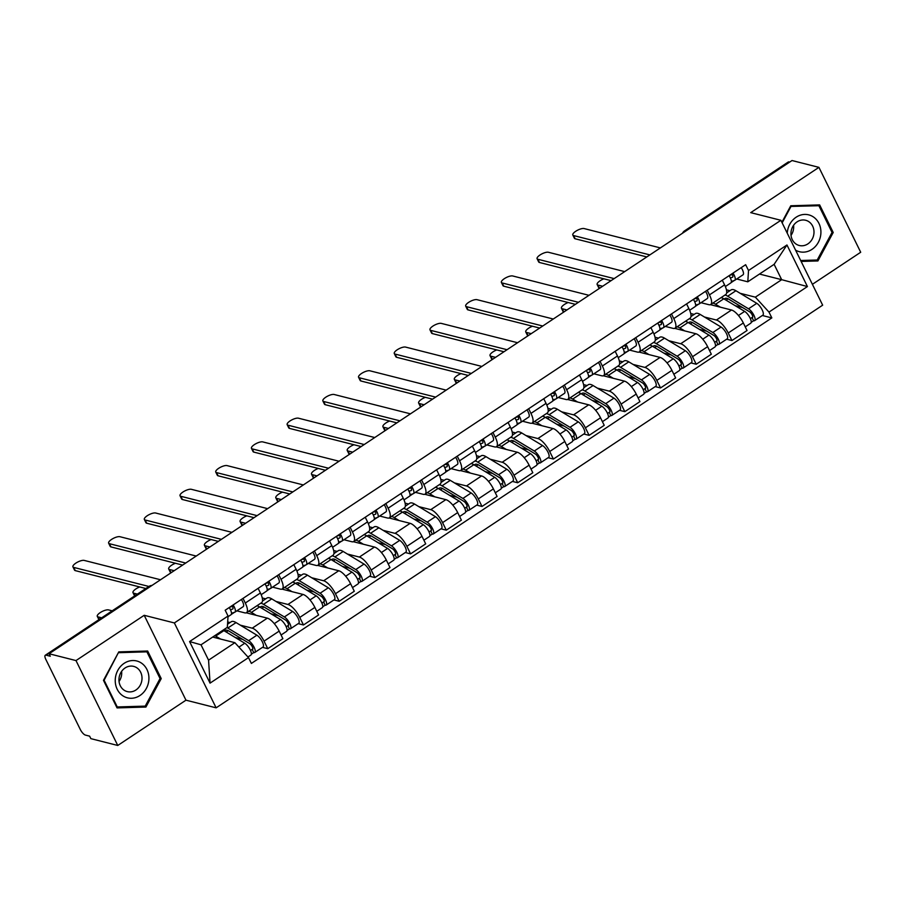<?xml version="1.0" encoding="UTF-8"?>
<svg xmlns="http://www.w3.org/2000/svg" width="906" height="906" viewBox="0 0 906 906"><rect width="100%" height="100%" fill="white"/><g stroke="black" fill="none" stroke-linecap="round" stroke-linejoin="round"><path stroke-width="1.36" d="M812.399 284.314L860.7 252.253L818.933 167.361L792.014 160.532L49.071 653.747L75.991 660.576L117.757 745.468L185.968 700.179L216.126 707.835L822.659 305.175L780.893 220.294L174.36 622.943L144.201 615.299L75.991 660.576M117.757 745.468L90.849 738.639L89.626 736.159L85.436 735.094A5.844 2.005 -123.6 0 1 80.294 729.466L45.832 659.421A5.844 2.005 -123.6 0 1 45.3 655.242L148.98 586.409A5.844 2.005 56.4 0 1 149.784 586.329L46.104 655.163A5.844 2.005 -123.6 0 0 45.3 655.242M818.933 167.361L750.723 212.638L780.893 220.294M685.967 230.939L685.355 230.781A5.844 2.005 56.4 0 0 684.562 230.86L788.243 162.027A5.844 2.005 56.4 0 1 789.035 161.948L685.355 230.781A5.844 5.142 104.2 0 0 683.713 232.434M789.647 162.106L789.035 161.948M46.104 655.163L50.294 656.227L49.071 653.747M240.305 625.151L252.23 628.175A13.454 4.609 56.4 0 1 264.054 641.142L267.768 648.685L282.876 638.662L279.161 631.108A13.454 4.609 -123.6 0 0 267.338 618.152L246.251 612.807M227.666 621.946L230.033 622.547M246.523 612.66L261.63 602.626A13.454 4.609 -123.6 0 0 260.407 593L245.299 603.034A13.454 4.609 56.4 0 1 246.523 612.66A13.454 4.609 56.4 0 1 244.688 612.841L236.851 610.848M245.299 603.034L243.012 598.379M262.491 647.348L267.768 648.685M260.407 593L258.119 588.356M276.013 601.448L287.938 604.472A13.454 4.609 56.4 0 1 299.761 617.439L303.476 624.981L318.584 614.959L314.869 607.405A13.454 4.609 -123.6 0 0 303.046 594.449L281.959 589.104M262.264 597.971L265.741 598.843M278.72 574.676L281.007 579.33A13.454 4.609 56.4 0 1 282.23 588.957A13.454 4.609 56.4 0 1 280.384 589.127L272.559 587.145M298.187 623.645L303.476 624.981M282.23 588.957L297.338 578.923A13.454 4.609 -123.6 0 0 296.115 569.296L293.827 564.653M311.709 577.745L323.646 580.769A13.454 4.609 56.4 0 1 335.469 593.736L339.184 601.278L354.291 591.256L350.577 583.702A13.454 4.609 -123.6 0 0 338.753 570.746L317.655 565.401M297.972 574.268L301.449 575.14M314.427 550.973L316.715 555.627A13.454 4.609 56.4 0 1 317.927 565.253A13.454 4.609 56.4 0 1 316.092 565.423L308.267 563.441M333.895 599.942L339.184 601.278M317.927 565.253L333.034 555.219A13.454 4.609 -123.6 0 0 331.822 545.593L329.535 540.95M347.417 554.042L359.354 557.065A13.454 4.609 56.4 0 1 371.177 570.033L374.891 577.575L389.988 567.552L386.284 559.999A13.454 4.609 -123.6 0 0 374.45 547.043L353.363 541.697M333.68 550.565L337.157 551.437M350.135 527.269L352.423 531.924A13.454 4.609 56.4 0 1 353.634 541.55A13.454 4.609 56.4 0 1 351.8 541.72L343.963 539.738M369.603 576.239L374.891 577.575M353.634 541.55L368.742 531.516A13.454 4.609 -123.6 0 0 367.53 521.89L365.243 517.247M383.125 530.338L395.05 533.362A13.454 4.609 56.4 0 1 406.873 546.329L410.588 553.872L425.695 543.849L421.981 536.295A13.454 4.609 -123.6 0 0 410.158 523.34L389.07 517.994M369.388 526.85L372.853 527.734M385.843 503.566L388.119 508.221A13.454 4.609 56.4 0 1 389.342 517.847A13.454 4.609 56.4 0 1 387.508 518.017L379.671 516.035M405.31 552.535L410.588 553.872M389.342 517.847L404.45 507.813A13.454 4.609 -123.6 0 0 403.227 498.187L400.939 493.544M418.832 506.635L430.758 509.659A13.454 4.609 56.4 0 1 442.581 522.626L446.296 530.169L461.403 520.146L457.689 512.592A13.454 4.609 -123.6 0 0 445.865 499.636L424.778 494.291M405.084 503.147L408.561 504.03M421.539 479.863L423.827 484.517A13.454 4.609 56.4 0 1 425.05 494.144A13.454 4.609 56.4 0 1 423.204 494.314L415.378 492.332M441.007 528.832L446.296 530.169M425.05 494.144L440.157 484.11A13.454 4.609 -123.6 0 0 438.934 474.484L436.647 469.84M454.529 482.932L466.465 485.956A13.454 4.609 56.4 0 1 478.289 498.923L482.003 506.465L497.111 496.443L493.396 488.889A13.454 4.609 -123.6 0 0 481.573 475.933L460.475 470.588M440.792 479.444L444.268 480.327M457.247 456.16L459.535 460.803A13.454 4.609 56.4 0 1 460.758 470.44A13.454 4.609 56.4 0 1 458.912 470.61L451.086 468.629M476.715 505.129L482.003 506.465M460.758 470.44L475.854 460.407A13.454 4.609 -123.6 0 0 474.642 450.78L472.354 446.137M490.237 459.229L502.173 462.253A13.454 4.609 56.4 0 1 513.996 475.22L517.711 482.762L532.819 472.739L529.104 465.186A13.454 4.609 -123.6 0 0 517.281 452.23L496.182 446.873M476.499 455.741L479.976 456.624M492.955 432.456L495.242 437.1A13.454 4.609 56.4 0 1 496.454 446.737A13.454 4.609 56.4 0 1 494.619 446.907L486.782 444.925M512.422 481.426L517.711 482.762M496.454 446.737L511.562 436.703A13.454 4.609 -123.6 0 0 510.35 427.077L508.062 422.434M525.944 435.526L537.87 438.549A13.454 4.609 56.4 0 1 549.693 451.516L553.407 459.059L568.515 449.036L564.8 441.482A13.454 4.609 -123.6 0 0 552.977 428.527L531.89 423.17M512.207 432.037L515.673 432.921M528.662 408.753L530.95 413.396A13.454 4.609 56.4 0 1 532.162 423.034A13.454 4.609 56.4 0 1 530.327 423.204L522.49 421.222M548.13 457.723L553.407 459.059M532.162 423.034L547.269 413A13.454 4.609 -123.6 0 0 546.046 403.374L543.759 398.719M561.652 411.822L573.577 414.846A13.454 4.609 56.4 0 1 585.401 427.813L589.115 435.356L604.223 425.333L600.508 417.779A13.454 4.609 -123.6 0 0 588.685 404.823L567.598 399.467M547.904 408.334L551.38 409.218M564.359 385.05L566.646 389.693A13.454 4.609 56.4 0 1 567.869 399.331A13.454 4.609 56.4 0 1 566.024 399.501L558.198 397.519M583.826 434.019L589.115 435.356M567.869 399.331L582.977 389.297A13.454 4.609 -123.6 0 0 581.754 379.671L579.466 375.016M597.36 388.119L609.285 391.143A13.454 4.609 56.4 0 1 621.108 404.11L624.823 411.652L639.93 401.63L636.216 394.076A13.454 4.609 -123.6 0 0 624.393 381.12L603.305 375.764M583.611 384.631L587.088 385.514M600.066 361.347L602.354 365.99A13.454 4.609 56.4 0 1 603.577 375.628A13.454 4.609 56.4 0 1 601.731 375.797L593.906 373.816M619.534 410.316L624.823 411.652M603.577 375.628L618.673 365.594A13.454 4.609 -123.6 0 0 617.462 355.967L615.174 351.313M633.056 364.416L644.993 367.44A13.454 4.609 56.4 0 1 656.816 380.407L660.531 387.949L675.638 377.927L671.924 370.373A13.454 4.609 -123.6 0 0 660.1 357.417L639.002 352.06M619.319 360.928L622.796 361.811M635.774 337.644L638.062 342.287A13.454 4.609 56.4 0 1 639.274 351.924A13.454 4.609 56.4 0 1 637.439 352.094L629.602 350.112M655.242 386.613L660.531 387.949M639.274 351.924L654.381 341.89A13.454 4.609 -123.6 0 0 653.169 332.264L650.882 327.61M668.764 340.713L680.689 343.736A13.454 4.609 56.4 0 1 692.512 356.704L696.227 364.246L711.335 354.223L707.62 346.67A13.454 4.609 -123.6 0 0 695.797 333.714L674.71 328.357M655.027 337.225L658.503 338.108M671.482 313.94L673.77 318.584A13.454 4.609 56.4 0 1 674.981 328.221A13.454 4.609 56.4 0 1 673.147 328.391L665.31 326.409M690.95 362.91L696.227 364.246M674.981 328.221L690.089 318.187A13.454 4.609 -123.6 0 0 688.866 308.561L686.578 303.906M704.472 317.009L716.397 320.033A13.454 4.609 56.4 0 1 728.22 333L731.935 340.543L747.042 330.52L743.328 322.966A13.454 4.609 -123.6 0 0 731.504 310.011L710.417 304.654M690.723 313.521L694.2 314.405M707.178 290.237L709.466 294.88A13.454 4.609 56.4 0 1 710.689 304.518A13.454 4.609 56.4 0 1 708.854 304.688L701.018 302.706M726.646 339.206L731.935 340.543M710.689 304.518L725.797 294.484A13.454 4.609 -123.6 0 0 724.573 284.858L722.286 280.203M695.48 306.251L698.571 304.19M659.772 329.954L662.864 327.893M624.064 353.657L627.167 351.596M588.356 377.36L591.459 375.299M552.66 401.064L555.752 399.014M516.952 424.767L520.044 422.717M481.245 448.47L484.348 446.42M445.537 472.173L448.64 470.123M409.829 495.876L412.932 493.827M374.133 519.58L377.224 517.53M338.425 543.283L341.528 541.233M302.717 566.986L305.82 564.936M267.01 590.689L270.113 588.64M231.313 614.393L234.405 612.343M234.881 642.682L248.504 657.609L210.056 683.135L189.592 641.561L228.052 616.035L227.327 627.337L201.007 644.812L208.561 660.157L234.881 642.682L212.695 637.054M759.488 274.054L781.674 279.682L774.12 264.337L747.801 281.811L748.515 270.509L745.649 264.699L225.186 610.225L228.052 616.035M748.515 270.509L786.963 244.982L807.427 286.556L768.979 312.083L755.355 297.157L781.674 279.682L807.427 286.556M248.504 657.609L251.37 663.43L771.833 317.904L768.979 312.083M216.126 707.835L174.36 622.943M185.968 700.179L144.201 615.299M147.655 651.018L118.788 651.89L103.477 680.338L117.055 707.914L145.923 707.042L161.223 678.594L147.655 651.018M801.142 261.438L817.914 260.939L833.214 232.48L819.647 204.903L790.768 205.775L781.878 222.31M726.431 289.818L729.908 290.701M740.179 293.306L755.355 297.157M731.176 282.547L734.279 280.486M747.801 281.811L736.725 279.003M762.354 315.503L771.833 317.904M210.056 683.135L208.561 660.157M189.592 641.561L201.007 644.812M774.12 264.337L786.963 244.982M159.909 678.266L161.223 678.594M142.582 706.204L145.923 707.042M831.901 232.151L833.214 232.48M814.573 260.09L817.914 260.939M230.475 609.749L232.695 609.025A3.511 1.2 -123.6 0 0 232.797 608.979A3.511 1.2 -123.6 0 0 232.038 605.672M232.412 606.329L229.728 607.201M231.517 613.283L234.688 612.252A7.316 2.503 -123.6 0 0 234.903 612.15A7.316 2.503 -123.6 0 0 233.125 604.948M242.921 606.782A7.316 2.503 -123.6 0 0 243.136 606.68A7.316 2.503 -123.6 0 0 241.37 599.478M145.821 588.504L75.289 570.621A6.727 2.231 153.8 0 1 74.519 570.101L72.933 566.884A6.727 2.231 -26.2 0 0 73.703 567.405L148.89 586.465M230.792 614.834A7.316 2.503 -123.6 0 0 231.007 614.732A7.316 2.503 -123.6 0 0 229.229 607.53M160.532 579.761L84.235 560.418A6.727 2.231 -26.2 0 0 76.885 562.49A6.727 2.231 -26.2 0 0 72.933 566.884M223.069 630.168A17.542 6.014 56.4 0 1 223.907 630.633L244.767 643.237A7.316 2.503 56.4 0 1 250.045 649.545A7.316 2.503 56.4 0 1 250.86 655.072L247.95 656.997M214.824 635.638A17.542 6.014 56.4 0 1 215.673 636.103L220.532 639.036M224.541 631.018A13.749 4.711 56.4 0 1 225.118 630.383A13.749 4.711 56.4 0 1 228.867 631.04L249.728 643.634A3.511 1.2 56.4 0 1 252.253 646.669A3.511 1.2 56.4 0 1 252.649 649.319A3.511 1.2 56.4 0 1 252.162 649.364L250.498 650.474M235.345 637.541L242.729 639.41M112.197 610.825L108.584 609.908A6.727 2.231 -26.2 0 0 101.246 611.98A6.727 2.231 -26.2 0 0 97.293 616.374A6.727 2.231 -26.2 0 0 98.063 616.895L101.676 617.813M228.199 630.667L226.183 632.003M226.964 627.586A17.542 6.014 56.4 0 1 227.802 628.051L248.663 640.655A7.316 2.503 56.4 0 1 253.94 646.952A7.316 2.503 56.4 0 1 254.745 652.49A7.316 2.503 56.4 0 1 253.748 652.58L251.336 654.189M227.531 624.211L231.256 621.743A17.542 6.014 56.4 0 1 236.047 622.581L256.896 635.185A7.316 2.503 56.4 0 1 262.174 641.482A7.316 2.503 56.4 0 1 262.989 647.02L254.745 652.49M98.901 619.647A6.727 2.231 153.8 0 1 98.879 619.591L97.293 616.374M252.876 648.9L252.162 649.364L253.748 652.58M266.171 586.046L268.403 585.321A3.511 1.2 -123.6 0 0 268.504 585.276A3.511 1.2 -123.6 0 0 267.746 581.969M268.119 582.626L265.424 583.498M267.213 589.58L270.384 588.549A7.316 2.503 -123.6 0 0 270.6 588.447A7.316 2.503 -123.6 0 0 268.833 581.244M278.629 583.079A7.316 2.503 -123.6 0 0 278.844 582.977A7.316 2.503 -123.6 0 0 277.066 575.774M182.638 565.084L110.996 546.918A6.727 2.231 153.8 0 1 110.226 546.397L108.641 543.17A6.727 2.231 -26.2 0 0 109.411 543.702L185.707 563.045M266.5 591.131A7.316 2.503 -123.6 0 0 266.715 591.029A7.316 2.503 -123.6 0 0 264.937 583.826M196.228 556.058L119.943 536.714A6.727 2.231 -26.2 0 0 112.593 538.787A6.727 2.231 -26.2 0 0 108.641 543.17M301.879 562.343L304.099 561.618A3.511 1.2 -123.6 0 0 304.212 561.573A3.511 1.2 -123.6 0 0 303.442 558.266M303.827 558.923L301.132 559.795M302.921 565.876L306.092 564.846A7.316 2.503 -123.6 0 0 306.307 564.744A7.316 2.503 -123.6 0 0 304.541 557.541M314.337 559.376A7.316 2.503 -123.6 0 0 314.552 559.274A7.316 2.503 -123.6 0 0 312.774 552.071M218.335 541.38L146.704 523.215A6.727 2.231 153.8 0 1 145.934 522.694L144.348 519.466A6.727 2.231 -26.2 0 0 145.119 519.999L221.404 539.342M302.208 567.428A7.316 2.503 -123.6 0 0 302.423 567.326A7.316 2.503 -123.6 0 0 300.645 560.123M231.936 532.354L155.639 513.011A6.727 2.231 -26.2 0 0 148.301 515.084A6.727 2.231 -26.2 0 0 144.348 519.466M123.159 696.001A19.003 16.704 104.2 0 0 146.376 688.39A19.003 16.704 104.2 0 0 141.008 662.807A19.003 16.704 104.2 0 0 117.791 670.406A19.003 16.704 104.2 0 0 123.159 696.001M124.371 690.361A13.012 11.438 104.2 0 0 127.282 691.606A13.012 11.438 104.2 0 0 141.019 683.52A13.012 11.438 104.2 0 0 136.591 667.631A13.012 11.438 104.2 0 0 133.68 666.386A13.012 11.438 104.2 0 0 119.943 674.472A13.012 11.438 104.2 0 0 124.371 690.361M119.048 681.471A13.012 11.438 104.2 0 0 121.608 671.369M118.935 652.682L146.908 651.833L160.056 678.549L145.232 706.114L117.259 706.963L104.111 680.247L118.426 652.558M144.111 651.12L146.908 651.833M116.489 706.771L117.259 706.963M795.581 250.147A19.003 16.704 104.2 0 0 818.492 242.027A19.003 16.704 104.2 0 0 812.999 216.693A19.003 16.704 104.2 0 0 787.257 233.227M796.351 244.246A13.012 11.438 104.2 0 0 799.273 245.492A13.012 11.438 104.2 0 0 812.999 237.406A13.012 11.438 104.2 0 0 808.582 221.517A13.012 11.438 104.2 0 0 805.672 220.271A13.012 11.438 104.2 0 0 791.935 228.357A13.012 11.438 104.2 0 0 796.351 244.246M791.029 235.356A13.012 11.438 104.2 0 0 793.588 225.254M790.417 206.443L818.899 205.719L832.048 232.446L817.212 260.011L800.678 260.509M816.102 205.016L818.899 205.719M782.161 222.865L790.927 206.568M256.874 605.786A17.542 6.014 56.4 0 1 259.614 606.929L280.475 619.534A7.316 2.503 56.4 0 1 285.752 625.842A7.316 2.503 56.4 0 1 286.568 631.369L281.075 635.004M248.629 611.256A17.542 6.014 56.4 0 1 251.381 612.399L256.239 615.333M260.249 607.314A13.749 4.711 56.4 0 1 260.815 606.68A13.749 4.711 56.4 0 1 264.575 607.337L285.424 619.931A3.511 1.2 56.4 0 1 287.961 622.966A3.511 1.2 56.4 0 1 288.357 625.616A3.511 1.2 56.4 0 1 287.87 625.661L286.205 626.771M271.041 613.838L278.436 615.706M139.728 586.963A6.727 2.231 -26.2 0 0 133.001 592.671A6.727 2.231 -26.2 0 0 133.771 593.192L137.372 594.11M263.906 606.963L261.891 608.3M257.531 605.955A17.542 6.014 56.4 0 1 257.644 605.276M260.758 603.203A17.542 6.014 56.4 0 1 263.51 604.347L284.359 616.952A7.316 2.503 56.4 0 1 289.648 623.249A7.316 2.503 56.4 0 1 290.452 628.787A7.316 2.503 56.4 0 1 289.456 628.877L287.043 630.485M262.502 600.995L266.953 598.039A17.542 6.014 56.4 0 1 271.743 598.877L292.604 611.482A7.316 2.503 56.4 0 1 297.881 617.779A7.316 2.503 56.4 0 1 298.697 623.317L290.452 628.787M134.609 595.944A6.727 2.231 153.8 0 1 134.575 595.888L133.001 592.671M288.584 625.185L287.87 625.661L289.456 628.877M292.581 582.082A17.542 6.014 56.4 0 1 295.322 583.226L316.183 595.831A7.316 2.503 56.4 0 1 321.46 602.139A7.316 2.503 56.4 0 1 322.264 607.666L316.783 611.301M284.337 587.552A17.542 6.014 56.4 0 1 287.077 588.696L291.947 591.629M295.956 583.611A13.749 4.711 56.4 0 1 296.522 582.977A13.749 4.711 56.4 0 1 300.282 583.634L321.132 596.227A3.511 1.2 56.4 0 1 323.669 599.262A3.511 1.2 56.4 0 1 324.054 601.912A3.511 1.2 56.4 0 1 323.578 601.958L321.902 603.068M306.749 590.134L314.144 592.003M175.436 563.26A6.727 2.231 -26.2 0 0 168.697 568.968A6.727 2.231 -26.2 0 0 169.467 569.489L174.19 570.689M299.614 583.26L297.598 584.597M293.238 582.252A17.542 6.014 56.4 0 1 293.34 581.573M296.466 579.5A17.542 6.014 56.4 0 1 299.218 580.644L320.067 593.249A7.316 2.503 56.4 0 1 325.345 599.546A7.316 2.503 56.4 0 1 326.16 605.083A7.316 2.503 56.4 0 1 325.163 605.174L322.74 606.782M298.21 577.292L302.661 574.336A17.542 6.014 56.4 0 1 307.451 575.174L328.312 587.779A7.316 2.503 56.4 0 1 333.589 594.076A7.316 2.503 56.4 0 1 334.405 599.613L326.16 605.083M171.121 572.728L171.053 572.705A6.727 2.231 153.8 0 1 170.283 572.184L168.697 568.968M324.291 601.482L323.578 601.958L325.163 605.174M337.587 538.64L339.807 537.915A3.511 1.2 -123.6 0 0 339.909 537.87A3.511 1.2 -123.6 0 0 339.15 534.563M339.524 535.22L336.839 536.092M338.629 542.173L341.8 541.142A7.316 2.503 -123.6 0 0 342.015 541.041A7.316 2.503 -123.6 0 0 340.237 533.838M350.033 535.673A7.316 2.503 -123.6 0 0 350.26 535.571A7.316 2.503 -123.6 0 0 348.482 528.368M254.042 517.677L182.4 499.512A6.727 2.231 153.8 0 1 181.63 498.991L180.045 495.763A6.727 2.231 -26.2 0 0 180.826 496.295L257.111 515.639M337.904 543.725A7.316 2.503 -123.6 0 0 338.119 543.623A7.316 2.503 -123.6 0 0 336.353 536.42M267.644 508.651L191.347 489.308A6.727 2.231 -26.2 0 0 183.997 491.38A6.727 2.231 -26.2 0 0 180.045 495.763M373.295 514.936L375.514 514.212A3.511 1.2 -123.6 0 0 375.616 514.166A3.511 1.2 -123.6 0 0 374.858 510.859M375.231 511.516L372.547 512.388M374.337 518.47L377.508 517.439A7.316 2.503 -123.6 0 0 377.723 517.337A7.316 2.503 -123.6 0 0 375.945 510.135M385.741 511.969A7.316 2.503 -123.6 0 0 385.956 511.867A7.316 2.503 -123.6 0 0 384.189 504.665M289.75 493.974L218.108 475.809A6.727 2.231 153.8 0 1 217.338 475.288L215.753 472.06A6.727 2.231 -26.2 0 0 216.523 472.592L292.819 491.935M373.612 520.021A7.316 2.503 -123.6 0 0 373.827 519.919A7.316 2.503 -123.6 0 0 372.049 512.717M303.351 484.948L227.055 465.605A6.727 2.231 -26.2 0 0 219.705 467.677A6.727 2.231 -26.2 0 0 215.753 472.06M408.991 491.233L411.222 490.508A3.511 1.2 -123.6 0 0 411.324 490.463A3.511 1.2 -123.6 0 0 410.565 487.156M410.939 487.813L408.244 488.685M410.033 494.767L413.204 493.736A7.316 2.503 -123.6 0 0 413.43 493.634A7.316 2.503 -123.6 0 0 411.652 486.431M421.449 488.266A7.316 2.503 -123.6 0 0 421.664 488.164A7.316 2.503 -123.6 0 0 419.886 480.961M325.458 470.271L253.816 452.105A6.727 2.231 153.8 0 1 253.046 451.573L251.46 448.357A6.727 2.231 -26.2 0 0 252.23 448.889L328.527 468.232M409.319 496.318A7.316 2.503 -123.6 0 0 409.535 496.216A7.316 2.503 -123.6 0 0 407.757 489.014M339.048 461.245L262.763 441.901A6.727 2.231 -26.2 0 0 255.413 443.974A6.727 2.231 -26.2 0 0 251.46 448.357M328.278 558.379A17.542 6.014 56.4 0 1 331.03 559.523L351.879 572.128A7.316 2.503 56.4 0 1 357.168 578.424A7.316 2.503 56.4 0 1 357.972 583.962L352.491 587.598M320.045 563.849A17.542 6.014 56.4 0 1 322.785 564.993L327.644 567.926M331.664 559.908A13.749 4.711 56.4 0 1 332.23 559.274A13.749 4.711 56.4 0 1 335.979 559.931L356.839 572.524A3.511 1.2 56.4 0 1 359.376 575.559A3.511 1.2 56.4 0 1 359.761 578.209A3.511 1.2 56.4 0 1 359.286 578.255L357.61 579.364M342.457 566.431L349.841 568.3M211.143 539.557A6.727 2.231 -26.2 0 0 204.405 545.265A6.727 2.231 -26.2 0 0 205.175 545.786L209.898 546.986M335.322 559.557L333.306 560.893M328.946 558.549A17.542 6.014 56.4 0 1 329.048 557.87M332.174 555.797A17.542 6.014 56.4 0 1 334.914 556.941L355.775 569.546A7.316 2.503 56.4 0 1 361.052 575.842A7.316 2.503 56.4 0 1 361.868 581.38A7.316 2.503 56.4 0 1 360.871 581.471L358.448 583.079M333.918 553.589L338.368 550.633A17.542 6.014 56.4 0 1 343.159 551.471L364.008 564.076A7.316 2.503 56.4 0 1 369.297 570.372A7.316 2.503 56.4 0 1 370.101 575.91L361.868 581.38M206.828 549.025L206.761 549.002A6.727 2.231 153.8 0 1 205.99 548.481L204.405 545.265M359.988 577.779L359.286 578.255L360.871 581.471M363.986 534.676A17.542 6.014 56.4 0 1 366.737 535.82L387.587 548.424A7.316 2.503 56.4 0 1 392.864 554.721A7.316 2.503 56.4 0 1 393.68 560.259L388.198 563.894M355.752 540.146A17.542 6.014 56.4 0 1 358.493 541.29L363.351 544.223M367.36 536.205A13.749 4.711 56.4 0 1 367.938 535.571A13.749 4.711 56.4 0 1 371.687 536.216L392.547 548.821A3.511 1.2 56.4 0 1 395.073 551.856A3.511 1.2 56.4 0 1 395.469 554.506A3.511 1.2 56.4 0 1 394.982 554.551L393.317 555.661M378.164 542.728L385.548 544.597M246.84 515.854A6.727 2.231 -26.2 0 0 240.113 521.562A6.727 2.231 -26.2 0 0 240.883 522.082L245.605 523.283M371.018 535.854L369.002 537.19M364.654 534.846A17.542 6.014 56.4 0 1 364.756 534.166M367.881 532.094A17.542 6.014 56.4 0 1 370.622 533.238L391.483 545.842A7.316 2.503 56.4 0 1 396.76 552.139A7.316 2.503 56.4 0 1 397.564 557.677A7.316 2.503 56.4 0 1 396.568 557.768L394.155 559.376M369.625 529.885L374.076 526.93A17.542 6.014 56.4 0 1 378.867 527.768L399.716 540.372A7.316 2.503 56.4 0 1 404.993 546.669A7.316 2.503 56.4 0 1 405.809 552.207L397.564 557.677M242.536 525.321L242.468 525.299A6.727 2.231 153.8 0 1 241.698 524.778L240.113 521.562M395.695 554.076L394.982 554.551L396.568 557.768M399.693 510.973A17.542 6.014 56.4 0 1 402.434 512.116L423.295 524.721A7.316 2.503 56.4 0 1 428.572 531.018A7.316 2.503 56.4 0 1 429.387 536.556L423.895 540.191M391.449 516.443A17.542 6.014 56.4 0 1 394.201 517.586L399.059 520.52M403.068 512.502A13.749 4.711 56.4 0 1 403.634 511.867A13.749 4.711 56.4 0 1 407.394 512.513L428.244 525.118A3.511 1.2 56.4 0 1 430.78 528.153A3.511 1.2 56.4 0 1 431.177 530.803A3.511 1.2 56.4 0 1 430.69 530.848L429.025 531.958M413.861 519.025L421.256 520.893M282.547 492.151A6.727 2.231 -26.2 0 0 275.82 497.858A6.727 2.231 -26.2 0 0 276.59 498.379L281.302 499.58M406.726 512.15L404.71 513.487M400.35 511.143A17.542 6.014 56.4 0 1 400.463 510.463M403.578 508.391A17.542 6.014 56.4 0 1 406.33 509.534L427.179 522.139A7.316 2.503 56.4 0 1 432.468 528.436A7.316 2.503 56.4 0 1 433.272 533.962A7.316 2.503 56.4 0 1 432.275 534.064L429.863 535.673M405.322 506.182L409.772 503.226A17.542 6.014 56.4 0 1 414.563 504.064L435.424 516.669A7.316 2.503 56.4 0 1 440.701 522.966A7.316 2.503 56.4 0 1 441.516 528.492L433.272 533.962M278.233 501.618L278.165 501.596A6.727 2.231 153.8 0 1 277.395 501.075L275.82 497.858M431.403 530.372L430.69 530.848L432.275 534.064M444.699 467.53L446.918 466.805A3.511 1.2 -123.6 0 0 447.032 466.76A3.511 1.2 -123.6 0 0 446.273 463.453M446.647 464.11L443.951 464.982M445.741 471.063L448.912 470.033A7.316 2.503 -123.6 0 0 449.127 469.92A7.316 2.503 -123.6 0 0 447.36 462.728M457.156 464.563A7.316 2.503 -123.6 0 0 457.371 464.45A7.316 2.503 -123.6 0 0 455.593 457.258M361.154 446.567L289.524 428.402A6.727 2.231 153.8 0 1 288.754 427.87L287.168 424.654A6.727 2.231 -26.2 0 0 287.938 425.186L364.223 444.529M445.027 472.615A7.316 2.503 -123.6 0 0 445.242 472.513A7.316 2.503 -123.6 0 0 443.464 465.31M374.756 437.541L298.459 418.198A6.727 2.231 -26.2 0 0 291.12 420.271A6.727 2.231 -26.2 0 0 287.168 424.654M435.401 487.269A17.542 6.014 56.4 0 1 438.142 488.413L459.002 501.018A7.316 2.503 56.4 0 1 464.28 507.315A7.316 2.503 56.4 0 1 465.084 512.853L459.602 516.488M427.156 492.739A17.542 6.014 56.4 0 1 429.897 493.883L434.767 496.816M438.776 488.798A13.749 4.711 56.4 0 1 439.342 488.164A13.749 4.711 56.4 0 1 443.102 488.81L463.951 501.414A3.511 1.2 56.4 0 1 466.488 504.449A3.511 1.2 56.4 0 1 466.873 507.1A3.511 1.2 56.4 0 1 466.397 507.145L464.721 508.255M449.569 495.322L456.964 497.19M318.255 468.447A6.727 2.231 -26.2 0 0 311.517 474.155A6.727 2.231 -26.2 0 0 312.287 474.676L317.009 475.877M442.434 488.447L440.418 489.784M436.058 487.439A17.542 6.014 56.4 0 1 436.16 486.76M439.285 484.687A17.542 6.014 56.4 0 1 442.037 485.831L462.887 498.436A7.316 2.503 56.4 0 1 468.164 504.733A7.316 2.503 56.4 0 1 468.98 510.259A7.316 2.503 56.4 0 1 467.983 510.361L465.571 511.969M441.029 482.479L445.48 479.523A17.542 6.014 56.4 0 1 450.271 480.361L471.131 492.966A7.316 2.503 56.4 0 1 476.409 499.263A7.316 2.503 56.4 0 1 477.224 504.789L468.98 510.259M313.94 477.915L313.872 477.892A6.727 2.231 153.8 0 1 313.102 477.371L311.517 474.155M467.111 506.669L466.397 507.145L467.983 510.361M480.406 443.827L482.626 443.102A3.511 1.2 -123.6 0 0 482.728 443.057A3.511 1.2 -123.6 0 0 481.969 439.75M482.343 440.407L479.659 441.279M481.448 447.36L484.619 446.33A7.316 2.503 -123.6 0 0 484.835 446.216A7.316 2.503 -123.6 0 0 483.057 439.025M492.853 440.86A7.316 2.503 -123.6 0 0 493.079 440.746A7.316 2.503 -123.6 0 0 491.301 433.555M396.862 422.864L325.22 404.699A6.727 2.231 153.8 0 1 324.45 404.167L322.876 400.95A6.727 2.231 -26.2 0 0 323.646 401.483L399.931 420.826M480.724 448.912A7.316 2.503 -123.6 0 0 480.939 448.81A7.316 2.503 -123.6 0 0 479.172 441.607M410.463 413.838L334.167 394.495A6.727 2.231 -26.2 0 0 326.817 396.568A6.727 2.231 -26.2 0 0 322.876 400.95M471.097 463.566A17.542 6.014 56.4 0 1 473.849 464.71L494.699 477.315A7.316 2.503 56.4 0 1 499.987 483.611A7.316 2.503 56.4 0 1 500.792 489.149L495.31 492.785M462.864 469.036A17.542 6.014 56.4 0 1 465.605 470.18L470.463 473.113M474.484 465.095A13.749 4.711 56.4 0 1 475.05 464.461A13.749 4.711 56.4 0 1 478.798 465.106L499.659 477.711A3.511 1.2 56.4 0 1 502.196 480.735A3.511 1.2 56.4 0 1 502.581 483.396A3.511 1.2 56.4 0 1 502.105 483.442L500.429 484.551M485.276 471.618L492.66 473.487M353.963 444.744A6.727 2.231 -26.2 0 0 347.225 450.452A6.727 2.231 -26.2 0 0 347.995 450.973L352.717 452.173M478.142 464.744L476.126 466.08M471.766 463.736A17.542 6.014 56.4 0 1 471.867 463.057M474.993 460.984A17.542 6.014 56.4 0 1 477.734 462.128L498.594 474.733A7.316 2.503 56.4 0 1 503.872 481.029A7.316 2.503 56.4 0 1 504.687 486.556A7.316 2.503 56.4 0 1 503.691 486.658L501.267 488.266M476.737 458.776L481.188 455.82A17.542 6.014 56.4 0 1 485.978 456.658L506.839 469.263A7.316 2.503 56.4 0 1 512.116 475.559A7.316 2.503 56.4 0 1 512.921 481.086L504.687 486.556M349.648 454.212L349.58 454.189A6.727 2.231 153.8 0 1 348.81 453.668L347.225 450.452M502.807 482.966L502.105 483.442L503.691 486.658M516.114 420.124L518.334 419.399A3.511 1.2 -123.6 0 0 518.436 419.353A3.511 1.2 -123.6 0 0 517.677 416.047M518.051 416.703L515.367 417.575M517.156 423.657L520.327 422.626A7.316 2.503 -123.6 0 0 520.542 422.513A7.316 2.503 -123.6 0 0 518.764 415.322M528.56 417.156A7.316 2.503 -123.6 0 0 528.776 417.043A7.316 2.503 -123.6 0 0 527.009 409.852M432.57 399.161L360.928 380.996A6.727 2.231 153.8 0 1 360.158 380.463L358.572 377.247A6.727 2.231 -26.2 0 0 359.342 377.779L435.639 397.122M516.431 425.208A7.316 2.503 -123.6 0 0 516.647 425.107A7.316 2.503 -123.6 0 0 514.868 417.904M446.171 390.135L369.875 370.792A6.727 2.231 -26.2 0 0 362.525 372.864A6.727 2.231 -26.2 0 0 358.572 377.247M506.805 439.863A17.542 6.014 56.4 0 1 509.557 441.007L530.406 453.612A7.316 2.503 56.4 0 1 535.684 459.908A7.316 2.503 56.4 0 1 536.499 465.446L531.018 469.082M498.572 445.333A17.542 6.014 56.4 0 1 501.312 446.477L506.171 449.41M510.18 441.392A13.749 4.711 56.4 0 1 510.758 440.758A13.749 4.711 56.4 0 1 514.506 441.403L535.367 454.008A3.511 1.2 56.4 0 1 537.904 457.032A3.511 1.2 56.4 0 1 538.289 459.693A3.511 1.2 56.4 0 1 537.813 459.738L536.137 460.848M520.984 447.915L528.368 449.784M389.671 421.041A6.727 2.231 -26.2 0 0 382.932 426.749A6.727 2.231 -26.2 0 0 383.702 427.27L388.425 428.47M513.838 441.041L511.822 442.377M507.473 440.022A17.542 6.014 56.4 0 1 507.575 439.353M510.701 437.281A17.542 6.014 56.4 0 1 513.442 438.425L534.302 451.018A7.316 2.503 56.4 0 1 539.58 457.326A7.316 2.503 56.4 0 1 540.395 462.853A7.316 2.503 56.4 0 1 539.387 462.955L536.975 464.563M512.445 435.073L516.896 432.117A17.542 6.014 56.4 0 1 521.686 432.955L542.535 445.548A7.316 2.503 56.4 0 1 547.824 451.856A7.316 2.503 56.4 0 1 548.628 457.383L540.395 462.853M385.356 430.509L385.288 430.486A6.727 2.231 153.8 0 1 384.518 429.965L382.932 426.749M538.515 459.263L537.813 459.738L539.387 462.955M551.811 396.42L554.042 395.695A3.511 1.2 -123.6 0 0 554.144 395.65A3.511 1.2 -123.6 0 0 553.385 392.343M553.759 393L551.063 393.872M552.864 399.954L556.024 398.923A7.316 2.503 -123.6 0 0 556.25 398.81A7.316 2.503 -123.6 0 0 554.472 391.619M564.268 393.453A7.316 2.503 -123.6 0 0 564.483 393.34A7.316 2.503 -123.6 0 0 562.705 386.149M468.277 375.458L396.635 357.292A6.727 2.231 153.8 0 1 395.865 356.76L394.28 353.544A6.727 2.231 -26.2 0 0 395.05 354.076L471.346 373.419M552.139 401.505A7.316 2.503 -123.6 0 0 552.354 401.403A7.316 2.503 -123.6 0 0 550.576 394.201M481.867 366.432L405.582 347.089A6.727 2.231 -26.2 0 0 398.232 349.161A6.727 2.231 -26.2 0 0 394.28 353.544M542.513 416.16A17.542 6.014 56.4 0 1 545.253 417.304L566.114 429.908A7.316 2.503 56.4 0 1 571.392 436.205A7.316 2.503 56.4 0 1 572.207 441.743L566.714 445.378M534.268 421.63A17.542 6.014 56.4 0 1 537.02 422.774L541.879 425.707M545.888 417.689A13.749 4.711 56.4 0 1 546.454 417.054A13.749 4.711 56.4 0 1 550.214 417.7L571.063 430.305A3.511 1.2 56.4 0 1 573.6 433.328A3.511 1.2 56.4 0 1 573.996 435.99A3.511 1.2 56.4 0 1 573.509 436.035L571.845 437.145M556.692 424.212L564.076 426.08M425.367 397.338A6.727 2.231 -26.2 0 0 418.64 403.045A6.727 2.231 -26.2 0 0 419.41 403.566L424.121 404.767M549.546 417.338L547.53 418.674M543.17 416.318A17.542 6.014 56.4 0 1 543.283 415.65M546.409 413.578A17.542 6.014 56.4 0 1 549.149 414.721L569.999 427.315A7.316 2.503 56.4 0 1 575.287 433.623A7.316 2.503 56.4 0 1 576.091 439.15A7.316 2.503 56.4 0 1 575.095 439.251L572.683 440.86M548.141 411.369L552.592 408.413A17.542 6.014 56.4 0 1 557.383 409.252L578.243 421.845A7.316 2.503 56.4 0 1 583.521 428.153A7.316 2.503 56.4 0 1 584.336 433.68L576.091 439.15M421.052 406.805L420.984 406.783A6.727 2.231 153.8 0 1 420.214 406.262L418.64 403.045M574.223 435.56L573.509 436.035L575.095 439.251M587.518 372.717L589.738 371.992A3.511 1.2 -123.6 0 0 589.851 371.947A3.511 1.2 -123.6 0 0 589.093 368.64M589.466 369.297L586.771 370.169M588.56 376.25L591.731 375.22A7.316 2.503 -123.6 0 0 591.946 375.107A7.316 2.503 -123.6 0 0 590.18 367.915M599.976 369.75A7.316 2.503 -123.6 0 0 600.191 369.637A7.316 2.503 -123.6 0 0 598.413 362.445M503.985 351.755L432.343 333.589A6.727 2.231 153.8 0 1 431.573 333.057L429.988 329.841A6.727 2.231 -26.2 0 0 430.758 330.373L507.054 349.716M587.847 377.802A7.316 2.503 -123.6 0 0 588.062 377.689A7.316 2.503 -123.6 0 0 586.284 370.497M517.575 342.728L441.279 323.385A6.727 2.231 -26.2 0 0 433.94 325.458A6.727 2.231 -26.2 0 0 429.988 329.841M578.221 392.457A17.542 6.014 56.4 0 1 580.961 393.6L601.822 406.205A7.316 2.503 56.4 0 1 607.099 412.502A7.316 2.503 56.4 0 1 607.903 418.028L602.422 421.675M569.976 397.927A17.542 6.014 56.4 0 1 572.717 399.07L577.586 402.004M581.595 393.985A13.749 4.711 56.4 0 1 582.162 393.351A13.749 4.711 56.4 0 1 585.922 393.997L606.771 406.601A3.511 1.2 56.4 0 1 609.308 409.625A3.511 1.2 56.4 0 1 609.693 412.287A3.511 1.2 56.4 0 1 609.217 412.332L607.541 413.442M592.388 400.509L599.783 402.377M461.075 373.634A6.727 2.231 -26.2 0 0 454.336 379.342A6.727 2.231 -26.2 0 0 455.106 379.863L459.829 381.064M585.253 393.634L583.238 394.971M578.877 392.615A17.542 6.014 56.4 0 1 578.979 391.947M582.105 389.874A17.542 6.014 56.4 0 1 584.857 391.018L605.706 403.612A7.316 2.503 56.4 0 1 610.984 409.92A7.316 2.503 56.4 0 1 611.799 415.446A7.316 2.503 56.4 0 1 610.803 415.548L608.39 417.145M583.849 387.666L588.3 384.71A17.542 6.014 56.4 0 1 593.09 385.548L613.951 398.142A7.316 2.503 56.4 0 1 619.228 404.45A7.316 2.503 56.4 0 1 620.044 409.976L611.799 415.446M456.76 383.102L456.692 383.079A6.727 2.231 153.8 0 1 455.922 382.559L454.336 379.342M609.931 411.856L609.217 412.332L610.803 415.548M623.226 349.014L625.446 348.289A3.511 1.2 -123.6 0 0 625.548 348.244A3.511 1.2 -123.6 0 0 624.789 344.937M625.163 345.594L622.479 346.466M624.268 352.547L627.439 351.517A7.316 2.503 -123.6 0 0 627.654 351.403A7.316 2.503 -123.6 0 0 625.876 344.212M635.684 346.047A7.316 2.503 -123.6 0 0 635.899 345.933A7.316 2.503 -123.6 0 0 634.121 338.742M539.682 328.051L468.04 309.886A6.727 2.231 153.8 0 1 467.27 309.354L465.695 306.137A6.727 2.231 -26.2 0 0 466.465 306.67L542.751 326.013M623.543 354.099A7.316 2.503 -123.6 0 0 623.77 353.986A7.316 2.503 -123.6 0 0 621.992 346.794M553.283 319.025L476.986 299.671A6.727 2.231 -26.2 0 0 469.636 301.755A6.727 2.231 -26.2 0 0 465.695 306.137M613.917 368.753A17.542 6.014 56.4 0 1 616.669 369.897L637.518 382.502A7.316 2.503 56.4 0 1 642.807 388.799A7.316 2.503 56.4 0 1 643.611 394.325L638.13 397.972M605.684 374.223A17.542 6.014 56.4 0 1 608.424 375.367L613.283 378.3M617.303 370.282A13.749 4.711 56.4 0 1 617.869 369.648A13.749 4.711 56.4 0 1 621.618 370.294L642.479 382.898A3.511 1.2 56.4 0 1 645.015 385.922A3.511 1.2 56.4 0 1 645.4 388.583A3.511 1.2 56.4 0 1 644.925 388.629L643.249 389.739M628.096 376.805L635.48 378.674M496.782 349.931A6.727 2.231 -26.2 0 0 490.044 355.639A6.727 2.231 -26.2 0 0 490.814 356.16L495.537 357.36M620.961 369.931L618.945 371.267M614.585 368.912A17.542 6.014 56.4 0 1 614.687 368.244M617.813 366.171A17.542 6.014 56.4 0 1 620.553 367.315L641.414 379.908A7.316 2.503 56.4 0 1 646.691 386.216A7.316 2.503 56.4 0 1 647.507 391.743A7.316 2.503 56.4 0 1 646.51 391.845L644.087 393.442M619.557 363.963L624.008 361.007A17.542 6.014 56.4 0 1 628.798 361.845L649.659 374.438A7.316 2.503 56.4 0 1 654.936 380.747A7.316 2.503 56.4 0 1 655.74 386.273L647.507 391.743M492.468 359.399L492.4 359.376A6.727 2.231 153.8 0 1 491.63 358.855L490.044 355.639M645.627 388.153L644.925 388.629L646.51 391.845M658.934 325.311L661.154 324.586A3.511 1.2 -123.6 0 0 661.255 324.541A3.511 1.2 -123.6 0 0 660.497 321.234M660.87 321.89L658.186 322.763M659.976 328.844L663.147 327.813A7.316 2.503 -123.6 0 0 663.362 327.7A7.316 2.503 -123.6 0 0 661.584 320.509M671.38 322.343A7.316 2.503 -123.6 0 0 671.595 322.23A7.316 2.503 -123.6 0 0 669.828 315.039M575.389 304.348L503.747 286.183A6.727 2.231 153.8 0 1 502.977 285.65L501.392 282.434A6.727 2.231 -26.2 0 0 502.162 282.966L578.458 302.31M659.251 330.396A7.316 2.503 -123.6 0 0 659.466 330.282A7.316 2.503 -123.6 0 0 657.699 323.091M588.991 295.322L512.694 275.968A6.727 2.231 -26.2 0 0 505.344 278.051A6.727 2.231 -26.2 0 0 501.392 282.434M649.625 345.05A17.542 6.014 56.4 0 1 652.377 346.194L673.226 358.787A7.316 2.503 56.4 0 1 678.503 365.095A7.316 2.503 56.4 0 1 679.319 370.622L673.838 374.269M641.391 350.52A17.542 6.014 56.4 0 1 644.132 351.664L648.99 354.597M653.011 346.568A13.749 4.711 56.4 0 1 653.577 345.945A13.749 4.711 56.4 0 1 657.326 346.59L678.186 359.195A3.511 1.2 56.4 0 1 680.723 362.219A3.511 1.2 56.4 0 1 681.108 364.88A3.511 1.2 56.4 0 1 680.633 364.925L678.956 366.035M663.804 353.102L671.187 354.971M532.49 326.228A6.727 2.231 -26.2 0 0 525.752 331.936A6.727 2.231 -26.2 0 0 526.522 332.457L531.244 333.657M656.669 346.228L654.642 347.564M650.293 345.209A17.542 6.014 56.4 0 1 650.395 344.54M653.52 342.468A17.542 6.014 56.4 0 1 656.261 343.612L677.122 356.205A7.316 2.503 56.4 0 1 682.399 362.513A7.316 2.503 56.4 0 1 683.215 368.04A7.316 2.503 56.4 0 1 682.207 368.142L679.794 369.739M655.265 340.26L659.715 337.304A17.542 6.014 56.4 0 1 664.506 338.142L685.355 350.735A7.316 2.503 56.4 0 1 690.644 357.043A7.316 2.503 56.4 0 1 691.448 362.57L683.215 368.04M528.175 335.696L528.107 335.673A6.727 2.231 153.8 0 1 527.337 335.152L525.752 331.936M681.335 364.45L680.633 364.925L682.207 368.142M694.63 301.607L696.861 300.883A3.511 1.2 -123.6 0 0 696.963 300.837A3.511 1.2 -123.6 0 0 696.204 297.53M696.578 298.187L693.883 299.059M695.683 305.141L698.843 304.11A7.316 2.503 -123.6 0 0 699.07 303.997A7.316 2.503 -123.6 0 0 697.292 296.806M707.088 298.64A7.316 2.503 -123.6 0 0 707.303 298.527A7.316 2.503 -123.6 0 0 705.525 291.336M611.097 280.645L539.455 262.48A6.727 2.231 153.8 0 1 538.685 261.947L537.099 258.731A6.727 2.231 -26.2 0 0 537.87 259.263L614.166 278.606M694.959 306.692A7.316 2.503 -123.6 0 0 695.174 306.579A7.316 2.503 -123.6 0 0 693.396 299.388M624.687 271.619L548.402 252.264A6.727 2.231 -26.2 0 0 541.052 254.348A6.727 2.231 -26.2 0 0 537.099 258.731M685.332 321.347A17.542 6.014 56.4 0 1 688.073 322.491L708.934 335.084A7.316 2.503 56.4 0 1 714.211 341.392A7.316 2.503 56.4 0 1 715.027 346.919L709.534 350.565M677.088 326.817A17.542 6.014 56.4 0 1 679.84 327.961L684.698 330.894M688.707 322.864A13.749 4.711 56.4 0 1 689.285 322.242A13.749 4.711 56.4 0 1 693.033 322.887L713.894 335.492A3.511 1.2 56.4 0 1 716.42 338.516A3.511 1.2 56.4 0 1 716.816 341.177A3.511 1.2 56.4 0 1 716.329 341.222L714.664 342.332M699.511 329.388L706.895 331.268M568.187 302.525A6.727 2.231 -26.2 0 0 561.46 308.233A6.727 2.231 -26.2 0 0 562.23 308.753L566.941 309.954M692.365 322.525L690.349 323.861M685.989 321.505A17.542 6.014 56.4 0 1 686.102 320.837M689.228 318.765A17.542 6.014 56.4 0 1 691.969 319.909L712.829 332.502A7.316 2.503 56.4 0 1 718.107 338.81A7.316 2.503 56.4 0 1 718.911 344.337A7.316 2.503 56.4 0 1 717.914 344.439L715.502 346.035M690.961 316.556L695.412 313.601A17.542 6.014 56.4 0 1 700.202 314.439L721.063 327.032A7.316 2.503 56.4 0 1 726.34 333.34A7.316 2.503 56.4 0 1 727.156 338.867L718.911 344.337M563.872 311.992L563.804 311.97A6.727 2.231 153.8 0 1 563.034 311.449L561.46 308.233M717.042 340.747L716.329 341.222L717.914 344.439M730.338 277.904L732.569 277.179A3.511 1.2 -123.6 0 0 732.671 277.134A3.511 1.2 -123.6 0 0 731.912 273.816M732.286 274.484L729.59 275.356M731.38 281.438L734.551 280.407A7.316 2.503 -123.6 0 0 734.766 280.294A7.316 2.503 -123.6 0 0 732.999 273.102M742.795 274.937A7.316 2.503 -123.6 0 0 743.011 274.824A7.316 2.503 -123.6 0 0 741.233 267.632M646.805 256.942L575.163 238.776A6.727 2.231 153.8 0 1 574.393 238.244L572.807 235.028A6.727 2.231 -26.2 0 0 573.577 235.56L649.874 254.903M730.666 282.989A7.316 2.503 -123.6 0 0 730.882 282.876A7.316 2.503 -123.6 0 0 729.103 275.684M660.395 247.916L584.11 228.561A6.727 2.231 -26.2 0 0 576.76 230.645A6.727 2.231 -26.2 0 0 572.807 235.028M721.04 297.644A17.542 6.014 56.4 0 1 723.781 298.787L744.641 311.381A7.316 2.503 56.4 0 1 749.919 317.689A7.316 2.503 56.4 0 1 750.734 323.216L745.242 326.862M712.796 303.114A17.542 6.014 56.4 0 1 715.547 304.257L720.406 307.191M724.415 299.161A13.749 4.711 56.4 0 1 724.981 298.538A13.749 4.711 56.4 0 1 728.741 299.184L749.59 311.789A3.511 1.2 56.4 0 1 752.127 314.812A3.511 1.2 56.4 0 1 752.512 317.474A3.511 1.2 56.4 0 1 752.037 317.519L750.361 318.629M735.208 305.684L742.603 307.564M603.894 278.822A6.727 2.231 -26.2 0 0 597.156 284.529A6.727 2.231 -26.2 0 0 597.926 285.05L602.649 286.251M728.073 298.821L726.057 300.158M721.697 297.802A17.542 6.014 56.4 0 1 721.799 297.134M724.925 295.062A17.542 6.014 56.4 0 1 727.677 296.205L748.526 308.799A7.316 2.503 56.4 0 1 753.815 315.107A7.316 2.503 56.4 0 1 754.619 320.633A7.316 2.503 56.4 0 1 753.622 320.735L751.21 322.332M726.669 292.853L731.119 289.897A17.542 6.014 56.4 0 1 735.91 290.735L756.77 303.329A7.316 2.503 56.4 0 1 762.048 309.637A7.316 2.503 56.4 0 1 762.863 315.163L754.619 320.633M599.579 288.289L599.512 288.267A6.727 2.231 153.8 0 1 598.741 287.746L597.156 284.529M752.75 317.043L752.037 317.519L753.622 320.735M731.504 310.011L716.397 320.033M695.797 333.714L680.689 343.736M660.1 357.417L644.993 367.44M624.393 381.12L609.285 391.143M588.685 404.823L573.577 414.846M552.977 428.527L537.87 438.549M517.281 452.23L502.173 462.253M481.573 475.933L466.465 485.956M445.865 499.636L430.758 509.659M410.158 523.34L395.05 533.362M374.45 547.043L359.354 557.065M338.753 570.746L323.646 580.769M303.046 594.449L287.938 604.472M267.338 618.152L252.23 628.175M688.866 308.561L673.77 318.584M653.169 332.264L638.062 342.287M617.462 355.967L602.354 365.99M581.754 379.671L566.646 389.693M546.046 403.374L530.95 413.396M510.35 427.077L495.242 437.1M474.642 450.78L459.535 460.803M438.934 474.484L423.827 484.517M403.227 498.187L388.119 508.221M367.53 521.89L352.423 531.924M331.822 545.593L316.715 555.627M296.115 569.296L281.007 579.33M724.573 284.858L709.466 294.88M707.62 346.67L692.512 356.704M671.924 370.373L656.816 380.407M636.216 394.076L621.108 404.11M600.508 417.779L585.401 427.813M564.8 441.482L549.693 451.516M529.104 465.186L513.996 475.22M493.396 488.889L478.289 498.923M457.689 512.592L442.581 522.626M421.981 536.295L406.873 546.329M386.284 559.999L371.177 570.033M350.577 583.702L335.469 593.736M314.869 607.405L299.761 617.439M279.161 631.108L264.054 641.142M743.328 322.966L728.22 333M151.846 585.525A5.844 5.142 104.2 0 0 149.784 586.329L150.396 586.488M73.703 567.405L75.289 570.621M223.907 630.633L215.673 636.103M244.767 643.237L238.924 647.111M236.047 622.581L227.802 628.051M256.896 635.185L248.663 640.655M99.286 619.398L98.063 616.895M109.411 543.702L110.996 546.918M145.119 519.999L146.704 523.215M259.614 606.929L251.381 612.399M280.475 619.534L274.291 623.634M271.743 598.877L263.51 604.347M292.604 611.482L284.359 616.952M134.994 595.695L133.771 593.192M295.322 583.226L287.077 588.696M316.183 595.831L309.988 599.931M307.451 575.174L299.218 580.644M328.312 587.779L320.067 593.249M171.053 572.705L169.467 569.489M180.826 496.295L182.4 499.512M216.523 472.592L218.108 475.809M252.23 448.889L253.816 452.105M331.03 559.523L322.785 564.993M351.879 572.128L345.696 576.227M343.159 551.471L334.914 556.941M364.008 564.076L355.775 569.546M206.761 549.002L205.175 545.786M366.737 535.82L358.493 541.29M387.587 548.424L381.403 552.524M378.867 527.768L370.622 533.238M399.716 540.372L391.483 545.842M242.468 525.299L240.883 522.082M402.434 512.116L394.201 517.586M423.295 524.721L417.111 528.821M414.563 504.064L406.33 509.534M435.424 516.669L427.179 522.139M278.165 501.596L276.59 498.379M287.938 425.186L289.524 428.402M438.142 488.413L429.897 493.883M459.002 501.018L452.807 505.118M450.271 480.361L442.037 485.831M471.131 492.966L462.887 498.436M313.872 477.892L312.287 474.676M323.646 401.483L325.22 404.699M473.849 464.71L465.605 470.18M494.699 477.315L488.515 481.414M485.978 456.658L477.734 462.128M506.839 469.263L498.594 474.733M349.58 454.189L347.995 450.973M359.342 377.779L360.928 380.996M509.557 441.007L501.312 446.477M530.406 453.612L524.223 457.711M521.686 432.955L513.442 438.425M542.535 445.548L534.302 451.018M385.288 430.486L383.702 427.27M395.05 354.076L396.635 357.292M545.253 417.304L537.02 422.774M566.114 429.908L559.931 434.008M557.383 409.252L549.149 414.721M578.243 421.845L569.999 427.315M420.984 406.783L419.41 403.566M430.758 330.373L432.343 333.589M580.961 393.6L572.717 399.07M601.822 406.205L595.627 410.305M593.09 385.548L584.857 391.018M613.951 398.142L605.706 403.612M456.692 383.079L455.106 379.863M466.465 306.67L468.04 309.886M616.669 369.897L608.424 375.367M637.518 382.502L631.335 386.602M628.798 361.845L620.553 367.315M649.659 374.438L641.414 379.908M492.4 359.376L490.814 356.16M502.162 282.966L503.747 286.183M652.377 346.194L644.132 351.664M673.226 358.787L667.043 362.898M664.506 338.142L656.261 343.612M685.355 350.735L677.122 356.205M528.107 335.673L526.522 332.457M537.87 259.263L539.455 262.48M688.073 322.491L679.84 327.961M708.934 335.084L702.75 339.195M700.202 314.439L691.969 319.909M721.063 327.032L712.829 332.502M563.804 311.97L562.23 308.753M573.577 235.56L575.163 238.776M723.781 298.787L715.547 304.257M744.641 311.381L738.447 315.492M735.91 290.735L727.677 296.205M756.77 303.329L748.526 308.799M599.512 288.267L597.926 285.05M684.562 230.86A5.844 5.844 0 0 0 682.501 233.238M151.981 585.435A5.844 5.844 0 0 0 148.98 586.409M234.903 612.15L243.136 606.68M228.006 616.726L231.007 614.732M270.6 588.447L278.844 582.977M261.188 594.698L266.715 591.029M306.307 564.744L314.552 559.274M296.885 570.995L302.423 567.326M342.015 541.041L350.26 535.571M332.593 547.292L338.119 543.623M377.723 517.337L385.956 511.867M368.3 523.589L373.827 519.919M413.43 493.634L421.664 488.164M404.008 499.885L409.535 496.216M449.127 469.92L457.371 464.45M439.704 476.182L445.242 472.513M484.835 446.216L493.079 440.746M475.412 452.479L480.939 448.81M520.542 422.513L528.776 417.043M511.12 428.776L516.647 425.107M556.25 398.81L564.483 393.34M546.828 405.073L552.354 401.403M591.946 375.107L600.191 369.637M582.524 381.369L588.062 377.689M627.654 351.403L635.899 345.933M618.232 357.666L623.77 353.986M663.362 327.7L671.595 322.23M653.939 333.963L659.466 330.282M699.07 303.997L707.303 298.527M689.647 310.26L695.174 306.579M734.766 280.294L743.011 274.824M725.344 286.556L730.882 282.876"/></g></svg>
